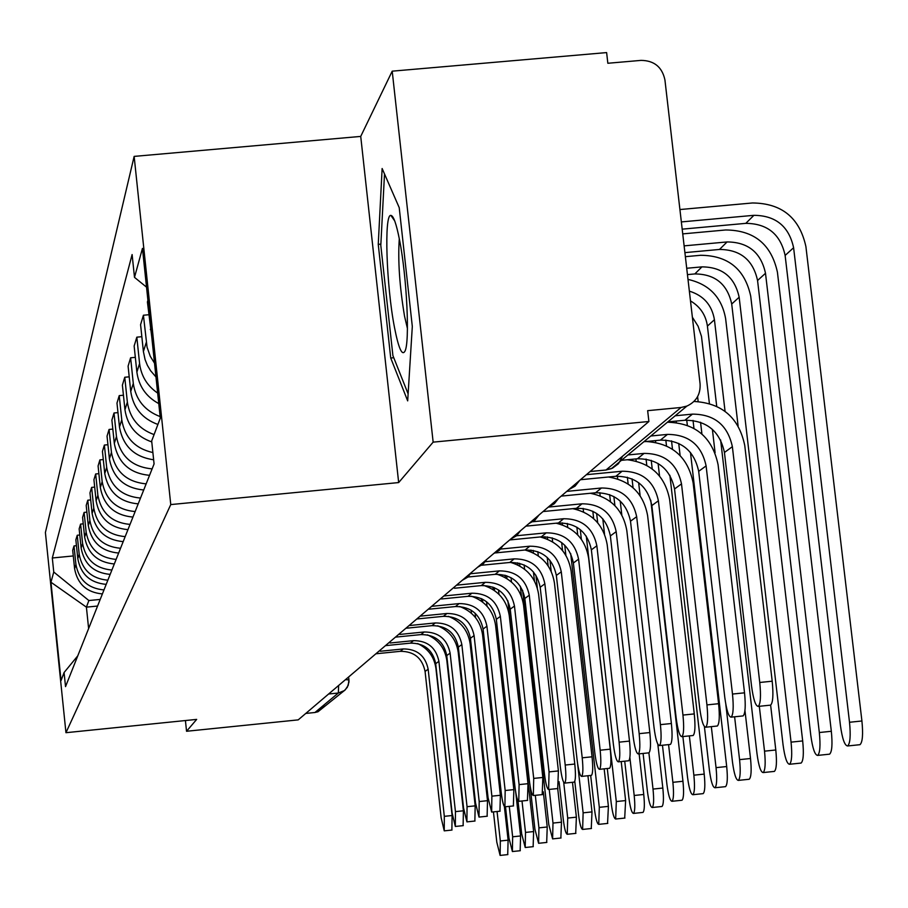 <?xml version="1.0" encoding="UTF-8"?>
<svg xmlns="http://www.w3.org/2000/svg" width="908" height="908" viewBox="0 0 908 908"><rect width="100%" height="100%" fill="white"/><g stroke="black" fill="none" stroke-linecap="round" stroke-linejoin="round"><path stroke-width="1.36" d="M433.15 442.139L392.211 71.165L360.726 136.416L134.146 156.392L45.4 532.497L65.955 732.699L170.761 504.576L398.669 482.568L433.15 442.139L648.902 421.494L298.21 719.874L186.549 731.269L196.673 719.397L65.955 732.699M392.211 71.165L606.623 52.585L607.838 63.265L641.048 60.382C654.169 60.541 662.125 67.033 664.917 79.859L700.079 383.812C700.658 394.242 696.277 401.654 686.925 406.069L611.368 468.664L606.079 469.947L681.057 407.476L686.925 406.069M324.531 704.506L317.993 711.747L314.94 712.496L338.332 693.02L338.627 686.005M305.769 713.438L314.94 712.496M185.425 720.543L186.549 731.269M681.057 407.476L647.654 410.666L648.902 421.494M147.913 300.298L147.414 301.944L151.761 336.959M154.519 363.189L150.274 356.311L147.062 347.208L143.419 315.235L140.581 324.678L143.396 351.532L145.076 359.591L147.402 365.345L150.558 370.68L155.972 376.968M148.764 314.736L143.419 315.235M157.663 393.085C147.209 385.877 141.183 376.037 139.582 363.563L136.824 337.163L134.146 346.039L136.881 372.11C138.81 386.24 146.109 396.739 158.775 403.606M141.841 336.698L136.824 337.163M160.137 416.59C144.678 410.688 135.735 399.634 133.294 383.426L130.616 357.797L128.096 366.162L130.741 391.484C133.226 407.771 142.284 418.758 157.913 424.456M135.337 357.355L130.616 357.797M154.076 434.58C138.708 428.985 129.799 418.179 127.358 402.153L124.759 377.251L122.387 385.151L124.952 409.758C127.415 425.773 136.348 436.487 151.772 441.924M129.208 376.831L124.759 377.251M152.884 452.57C135.144 448.541 124.771 437.633 121.763 419.837L119.232 395.616L116.984 403.084L119.481 427.021C122.943 446.078 134.327 456.985 153.645 459.766M123.431 395.23L119.232 395.616M152.113 468.88C132.08 466.962 120.197 456.191 116.462 436.555L114.011 412.992L111.888 420.064L114.306 443.365C117.995 462.774 129.742 473.431 149.548 475.315M117.983 412.618L114.011 412.992M146.154 483.862C126.643 482.012 115.078 471.524 111.446 452.4L109.062 429.45L107.042 436.146L109.403 458.846C112.989 477.767 124.43 488.129 143.725 489.968M112.819 429.087L109.062 429.45M140.502 498.072C121.49 496.267 110.22 486.052 106.69 467.416L104.363 445.056L102.445 451.412L104.749 473.545C108.245 491.977 119.391 502.09 138.198 503.872M107.938 444.716L104.363 445.056M135.133 511.567C116.599 509.819 105.612 499.865 102.173 481.694L99.903 459.879L98.087 465.929L100.323 487.517C103.728 505.495 114.601 515.347 132.943 517.083M103.296 459.55L99.903 459.879M130.026 524.404C111.945 522.713 101.231 512.986 97.871 495.257L95.669 473.976L93.933 479.73L96.112 500.807C99.437 518.355 110.05 527.968 127.949 529.648M98.893 473.67L95.669 473.976M125.168 536.639C107.519 534.982 97.054 525.494 93.785 508.185L91.629 487.403L89.971 492.885L92.105 513.463C95.351 530.601 105.703 539.999 123.182 541.633M94.693 487.108L91.629 487.403M120.537 548.284C103.296 546.673 93.07 537.411 89.881 520.5L87.781 500.206L86.203 505.438L88.28 525.539C91.447 542.292 101.56 551.462 118.642 553.051M90.698 499.922L87.781 500.206M116.111 559.407C99.267 557.841 89.279 548.784 86.158 532.258L84.103 512.418L82.594 517.424L84.626 537.071C87.724 553.449 97.61 562.404 114.294 563.97M86.896 512.146L84.103 512.418M111.888 570.042C95.408 568.499 85.647 559.657 82.594 543.495L80.596 524.086L79.155 528.865L81.141 548.091C84.16 564.106 93.83 572.869 110.152 574.389M83.264 523.825L80.596 524.086M107.848 580.201C91.731 578.702 82.174 570.042 79.189 554.232L77.237 535.255L75.852 539.829L77.804 558.636C80.755 574.31 90.221 582.891 106.191 584.366M79.79 535.005L77.237 535.255M103.977 589.928C88.201 588.463 78.86 579.996 75.932 564.515L74.013 545.935L72.697 550.316L74.604 568.737C77.498 584.082 86.759 592.47 102.388 593.923M76.465 545.697L74.013 545.935M146.529 287.144L134.498 277.36L142.454 248.372L160.296 418.145L151.67 440.959L154.076 463.931L65.535 686.618L64.082 672.533L61.052 680.546L50.95 582.232L53.754 572.017L88.87 600.54L86.408 607.146L88.621 628.563M134.498 277.36L132.114 254.558L52.312 557.989L53.754 572.017M134.146 156.392L170.761 504.576M360.726 136.416L398.669 482.568M390.724 358.013L407.681 400.882L412.311 326.46L399.214 207.626L382.132 168.513L378.25 244.366L390.724 358.013L393.754 357.729M97.565 606.045L86.408 607.146L50.95 582.232M100.198 599.428L88.87 600.54M73.276 555.946L52.312 557.989M77.782 655.814L64.082 672.533M380.872 244.127L378.25 244.366M693.95 401.461C722.064 403.061 738.999 417.737 744.753 445.488L772.197 681.204C773.503 694.711 772.98 702.678 770.631 705.13L770.063 705.187M732.37 446.679L724.436 452.479L751.529 685.971C753.345 699.364 755.581 706.163 758.248 706.401C760.563 703.961 761.074 695.982 759.758 682.475L732.37 446.679C727.683 425.08 714.369 414.23 692.429 414.127L675.212 415.773M724.436 452.479C719.794 431.084 706.617 420.336 684.893 420.245L667.834 421.88M679.922 209.544L752.46 202.972C781.777 203.244 799.596 217.784 805.907 246.601L861.919 720.986C863.213 734.379 862.566 742.279 859.978 744.685L859.388 744.742M682.192 229.156L745.808 223.357C767.385 223.538 780.494 234.241 785.125 255.443L840.411 725.367C842.284 738.828 844.69 745.695 847.641 745.967C850.183 743.573 850.819 735.673 849.513 722.269L793.603 247.725C788.927 226.319 775.693 215.514 753.901 215.321L681.352 221.927M667.425 422.22C695.369 423.026 712.258 437.191 718.092 464.737L744.526 692.827C745.786 705.879 745.32 713.575 743.119 715.913L742.608 715.958M706.106 465.895L698.683 471.32L724.777 697.321C726.514 710.283 728.636 716.889 731.133 717.15C733.301 714.812 733.755 707.116 732.484 694.053L706.106 465.895C701.578 444.988 688.695 434.489 667.459 434.399L650.786 435.999M698.683 471.32C694.2 450.606 681.443 440.21 660.4 440.13L643.897 441.719M646.087 441.504C672.17 443.252 687.844 456.996 693.122 482.761L718.603 703.7C719.828 716.344 719.408 723.79 717.354 726.014L716.889 726.06M681.499 483.896L674.53 488.981L699.705 707.968C701.373 720.521 703.382 726.933 705.732 727.217C707.763 724.993 708.161 717.547 706.935 704.903L681.499 483.896C677.118 463.636 664.645 453.467 644.067 453.398L627.916 454.953M674.53 488.981C670.195 468.914 657.835 458.846 637.45 458.767L621.447 460.322M399.509 239.848C396.353 223.822 393.482 215.673 390.883 215.412C383.936 213.755 386.388 286.395 394.503 327.55C398.544 348.184 402.006 356.095 404.9 351.283C410.007 342.702 406.886 276.736 399.509 239.848M399.293 238.736C397.806 260.596 399.565 286.44 404.548 316.256L407.431 328.514M408.123 393.879L392.903 355.573L380.804 245.398L384.504 173.961M682.737 233.889L725.685 229.974C754.083 230.212 771.323 244.286 777.418 272.184L831.331 731.28C832.591 744.254 832.012 751.881 829.594 754.162L829.061 754.219M684.904 252.628L719.499 249.45C740.395 249.621 753.084 259.972 757.556 280.504L810.799 735.423C812.603 748.464 814.885 755.127 817.643 755.411C820.026 753.129 820.594 745.502 819.334 732.529L765.501 273.285C760.983 252.56 748.169 242.107 727.081 241.937L684.121 245.864M685.37 256.68L700.601 255.284C728.114 255.5 744.821 269.131 750.712 296.156L802.683 740.928C803.909 753.492 803.387 760.87 801.117 763.06L800.629 763.106M687.447 274.613L694.836 273.932C715.084 274.08 727.376 284.113 731.712 304.01L783.059 744.855C784.784 757.488 786.941 763.957 789.54 764.264C791.765 762.084 792.275 754.707 791.061 742.142L739.157 297.234C734.788 277.156 722.382 267.031 701.941 266.873L686.709 268.269M627.337 459.743C651.013 462.83 665.121 476.144 669.661 499.684L694.268 713.915C695.46 726.173 695.085 733.369 693.156 735.503L692.736 735.548M658.391 500.785L651.853 505.574L676.165 717.956C677.777 730.123 679.683 736.365 681.885 736.66C683.792 734.538 684.144 727.342 682.952 715.073L658.391 500.785C654.157 481.149 642.058 471.297 622.105 471.229L586.386 474.691M651.853 505.574C647.654 486.109 635.668 476.348 615.885 476.28L580.473 479.719M608.462 477.006C630.458 480.729 643.5 493.6 647.608 515.608L671.387 723.517C672.544 735.412 672.215 742.381 670.399 744.424L670.013 744.458M636.667 516.686L630.504 521.192L654.01 727.353C655.565 739.169 657.381 745.241 659.458 745.559C661.251 743.516 661.557 736.547 660.411 724.641L636.667 516.686C632.558 497.618 620.822 488.061 601.448 488.005L566.774 491.376M630.504 521.192C626.441 502.294 614.795 492.817 595.591 492.76L561.212 496.109M590.234 493.282C610.857 497.414 623.058 509.853 626.826 530.612L649.833 732.552C650.957 744.117 650.661 750.871 648.948 752.834L648.596 752.868M616.192 531.657L610.369 535.913L633.126 736.218C634.624 747.693 636.36 753.595 638.324 753.935C640.004 751.972 640.288 745.218 639.164 733.664L616.192 531.657C612.208 513.145 600.812 503.861 581.994 503.804L548.557 507.073M610.369 535.913C606.43 517.549 595.126 508.344 576.466 508.298L543.041 511.556M758.248 706.401L770.631 705.13L775.795 749.985C776.987 762.164 776.51 769.303 774.388 771.403L773.945 771.448M720.623 439.96L757 753.719C758.668 765.966 760.711 772.243 763.151 772.572C765.251 770.483 765.705 763.344 764.525 751.166L759.315 706.288M688.003 279.414C709.216 284.193 721.758 297.279 725.628 318.674L738.09 425.807M716.707 406.262L707.411 326.097C705.822 315.031 700.17 306.632 690.489 300.911M725.061 411.324L714.426 319.718C711.94 305.077 703.587 295.554 689.365 291.15M744.957 710.544L750.519 758.509C751.665 770.325 751.234 777.237 749.236 779.246L748.839 779.291M725.832 704.449L732.484 762.05C734.084 773.934 736.036 780.051 738.329 780.392C740.304 778.383 740.712 771.471 739.566 759.644L734.606 716.787M692.373 317.21L698.104 326.244L701.475 336.357L709.386 403.447M712.383 429.336L715.095 452.74M693.95 428.338L693.031 420.404M701.918 433.99L700.556 422.254M698.161 401.506L697.594 396.626M690.466 452.434L726.695 766.534C727.807 778.008 727.421 784.716 725.537 786.646L725.174 786.691M704.392 726.57L709.375 769.916C710.919 781.447 712.769 787.406 714.937 787.758C716.798 785.829 717.172 779.121 716.049 767.646L711.327 726.638M686.732 420.12L687.322 425.216M672.487 449.199L671.534 440.879M680.115 455.498L678.719 443.388M676.312 422.481L676.142 421.085M572.778 508.662C592.232 513.054 603.707 525.096 607.202 544.777L629.494 741.098C630.583 752.323 630.322 758.884 628.711 760.768L628.381 760.802M596.862 545.799L591.369 549.817L613.411 744.583C614.864 755.74 616.509 761.494 618.371 761.846C619.96 759.962 620.209 753.402 619.108 742.165L596.862 545.799C593.003 527.786 581.915 518.774 563.618 518.729L532.837 521.737M591.369 549.817C587.533 531.952 576.546 523.008 558.397 522.974L525.891 526.152M669.877 475.281L704.211 774.104C705.289 785.272 704.949 791.776 703.167 793.626L702.826 793.671M682.884 736.558L687.549 777.327C689.036 788.553 690.806 794.341 692.861 794.716C694.609 792.854 694.949 786.351 693.86 775.182L689.354 735.889M665.825 440.039L666.483 445.828M652.228 468.959L651.229 460.333M659.548 476.019L658.107 463.489M655.678 442.321L655.485 440.607M556.105 523.19C574.537 527.764 585.388 539.42 588.645 558.17L610.255 749.168C611.322 760.087 611.095 766.454 609.574 768.27L609.268 768.304M578.589 559.158L573.391 562.971L594.774 752.494C596.17 763.356 597.748 768.962 599.507 769.314C601.005 767.51 601.221 761.131 600.165 750.212L578.589 559.158C574.832 541.645 564.061 532.871 546.241 532.837L516.573 535.743M573.391 562.971C569.668 545.583 558.976 536.878 541.304 536.844L509.672 539.954M650.775 500.206L682.952 781.266C684.008 792.128 683.701 798.45 682.021 800.232L681.704 800.266M662.454 745.241L666.915 784.342C668.356 795.26 670.036 800.913 671.988 801.287C673.645 799.505 673.94 793.183 672.885 782.321L668.572 744.617M646.065 459.062L646.791 465.384M633.058 487.744L632.036 478.845M640.129 495.723L638.642 482.67M636.179 461.116L635.929 458.915M540.203 536.957C557.728 541.645 568.022 552.938 571.087 570.848L592.05 756.807C593.083 767.442 592.89 773.627 591.449 775.375L591.165 775.409M561.28 571.824L556.354 575.422L577.113 759.985C578.464 770.563 579.974 776.034 581.653 776.397C583.072 774.649 583.254 768.463 582.221 757.817L561.28 571.824C557.637 554.765 547.138 546.219 529.795 546.196L500.694 549.056M556.354 575.422C552.734 558.499 542.326 550.021 525.119 549.998L495.314 552.927M657.823 744.208L662.829 788.042C663.85 798.62 663.578 804.76 661.989 806.486L661.694 806.52M643.091 753.436L647.37 790.993C648.755 801.628 650.378 807.133 652.216 807.507C653.783 805.793 654.055 799.642 653.022 789.075L648.891 752.834M627.371 477.222L628.143 483.975M614.898 505.642L613.865 496.517M611.697 477.438L611.606 476.7M621.798 514.904L620.221 501.057M617.701 478.936L617.383 476.167M525.028 550.01C541.736 554.765 551.531 565.718 554.425 582.868L574.787 764.048C575.797 774.41 575.627 780.426 574.265 782.117L574.004 782.14M544.868 583.821L540.192 587.238L560.361 767.101C561.666 777.396 563.119 782.741 564.708 783.116C566.059 781.425 566.217 775.409 565.207 765.035L544.868 583.821C541.327 567.205 531.101 558.885 514.2 558.863L485.383 561.7M540.192 587.238C536.673 570.746 526.526 562.495 509.751 562.472L481.66 565.241M639.13 753.844L643.749 794.477C644.748 804.772 644.498 810.753 642.989 812.41L642.728 812.444M624.727 761.176L628.824 797.292C630.163 807.655 631.718 813.023 633.466 813.42C634.953 811.752 635.191 805.771 634.193 795.476L629.88 757.522M609.654 494.599L610.46 501.704M597.691 522.781L596.624 513.395M594.434 494.054L594.309 492.885M604.535 534.165L602.787 518.797M600.188 495.87L599.813 492.635M510.58 562.404C526.526 567.205 535.868 577.84 538.603 594.286L558.397 770.926L557.705 788.541L561.473 822.183L560.86 838.016M529.285 595.217L524.847 598.474L544.448 773.854C545.719 783.899 547.115 789.109 548.625 789.483L549.056 771.891L529.285 595.217C525.834 579.02 515.869 570.905 499.389 570.882L470.707 573.72M524.847 598.474C521.419 582.391 511.522 574.333 495.166 574.321L467.892 577.023M621.208 761.551L625.623 800.572L624.704 818.074M607.282 768.509L611.209 803.285C612.514 813.386 614.001 818.63 615.669 819.027L616.305 801.548L586.284 536.129M592.833 511.227L593.673 518.65M581.37 539.284L580.269 529.591M578.044 509.865L577.851 508.196M583.549 511.964L583.14 508.378M496.869 574.208C512.078 579.066 520.976 589.371 523.564 605.148L542.825 777.464L542.201 794.625M514.473 606.056L510.239 609.155L529.319 780.267C530.556 790.074 531.895 795.158 533.337 795.544L533.711 778.406L514.473 606.056C511.113 590.245 501.386 582.334 485.303 582.323L456.667 585.161M510.239 609.155C506.902 593.457 497.255 585.603 481.285 585.592L454.465 588.248M604.16 768.838L608.405 806.372L607.565 823.42M590.677 775.455L594.456 808.983C595.727 818.834 597.146 823.953 598.735 824.351L599.314 807.325L570.689 553.551M574.741 508.469L574.809 509.036M576.864 527.196L577.738 534.903M565.866 555.321L564.731 545.197M562.438 524.915L562.211 522.849M567.716 527.287L567.284 523.439M483.851 585.467C498.333 590.359 506.8 600.37 509.24 615.488L527.991 783.683L527.446 800.413M500.365 616.373L496.336 619.324L514.915 786.385C516.119 795.953 517.401 800.924 518.774 801.321L519.092 784.614L500.365 616.373C497.085 600.937 487.596 593.219 471.899 593.208L443.796 596M496.336 619.324C493.078 604.002 483.658 596.329 468.063 596.318L441.492 598.962M587.93 775.738L592.005 811.9L591.256 828.516M574.787 781.345L578.51 814.408C579.735 824.021 581.109 829.027 582.618 829.435L583.129 812.83L577.647 764.071M559.453 522.883L559.578 523.995M561.666 542.564L562.574 550.589M551.179 571.234L549.953 560.338M547.581 539.273L547.32 536.889M552.654 541.894L552.2 537.854M471.456 596.215C485.247 601.153 493.294 610.857 495.586 625.34L513.86 789.62L513.372 805.929M486.926 626.202L483.079 629.017L501.182 792.207C502.351 801.56 503.588 806.429 504.905 806.815L505.166 790.516L486.926 626.202C483.726 611.129 474.453 603.593 459.119 603.593L431.663 606.328M483.079 629.017C479.901 614.046 470.696 606.567 455.464 606.555L429.019 609.189M572.471 782.299L576.387 817.166L575.706 833.374M559.056 781.675L563.301 819.572C564.492 828.959 565.809 833.862 567.262 834.27L567.716 818.074L563.698 782.356M544.879 536.719L545.05 538.296M547.206 557.433L548.148 565.854M537.354 588.055L535.913 575.218M533.416 552.983L533.121 550.35M538.296 555.855L537.831 551.667M459.664 606.499C472.762 611.47 480.4 620.879 482.568 634.737L500.376 795.272L499.945 811.196M474.089 635.589L470.423 638.279L488.073 797.769L491.659 812.07L491.875 796.157L474.089 635.589C470.968 620.856 461.911 613.49 446.929 613.49L420.086 616.169M470.423 638.279C467.325 623.648 458.324 616.328 443.433 616.328L417.033 618.961M522.599 590.302L548.784 824.509L552.609 838.89L552.995 823.079L549.238 789.427M530.976 550.032L531.203 551.973M533.427 571.915L534.449 580.938M519.898 566.081L519.58 563.278M524.597 569.214L524.12 564.924M448.416 616.339C460.855 621.344 468.085 630.47 470.128 643.715L487.494 800.674L487.131 816.235M461.843 644.555L458.324 647.12L475.554 803.092L479.015 817.087L479.186 801.548L461.843 644.555C458.79 630.152 449.937 622.945 435.284 622.945L409.043 625.578L417.215 618.62M458.324 647.12C455.305 632.808 446.509 625.657 431.947 625.657L405.876 628.268M543.302 791.776L547.229 826.984L546.684 842.442M530.068 785.738L534.926 829.22L538.603 843.294L538.943 827.858L535.311 795.34M517.719 562.846L517.957 565.071M520.329 586.216L521.464 596.454M506.97 578.623L506.641 575.683M511.51 582.028L511.022 577.658M437.701 625.782C449.471 630.81 456.315 639.652 458.222 652.307L475.179 805.85L474.861 821.036M450.118 653.124L446.759 655.576L463.579 808.165L466.916 821.876L467.053 806.69L450.118 653.124C447.145 639.039 438.485 631.991 424.138 631.991L399.815 634.431M446.759 655.576C443.808 641.581 435.193 634.579 420.949 634.59L395.434 637.144M507.89 600.812L533.62 831.569L533.132 846.676M517.991 800.742L521.657 833.737L525.21 847.516L525.505 832.42L522.009 800.981M505.03 575.184L505.302 577.624M494.61 590.643L494.281 587.612M499.003 594.331L498.515 589.905M427.464 634.851C438.587 639.89 445.045 648.448 446.838 660.525L463.398 810.787L463.125 825.644M438.904 661.33L435.692 663.68L452.116 813.035L455.339 826.462L455.441 811.627L438.904 661.33C435.988 647.54 427.52 640.651 413.481 640.651L390.054 643M435.692 663.68C432.798 649.98 424.376 643.125 410.427 643.136L385.446 645.645M515.721 792.196L520.59 835.962L520.159 850.728M505.495 806.758L508.968 838.05L512.396 851.545L512.645 836.79L509.274 806.361M492.908 587.067L493.192 589.678M482.784 602.174L482.443 599.098M487.04 606.204L486.54 601.732M417.691 643.568C428.167 648.618 434.251 656.893 435.931 668.401L452.105 815.532L451.878 830.06M428.156 669.185L425.08 671.443L441.129 817.699L444.25 830.854L444.318 816.337L428.156 669.185C425.307 655.69 417.01 648.936 403.266 648.948L380.35 651.252M425.08 671.443C422.243 658.016 414.003 651.32 400.337 651.32L376.479 653.726M504.383 806.599L508.105 840.161L507.72 854.61M493.441 811.877L496.801 842.181L500.115 855.415L500.331 840.978L497.062 811.502M481.285 598.531L481.592 601.278M471.445 613.275L471.104 610.165M475.588 617.678L475.088 613.184M77.804 558.636L79.189 554.232M81.141 548.091L82.594 543.495M84.626 537.071L86.158 532.258M88.28 525.539L89.881 520.5M92.105 513.463L93.785 508.185M96.112 500.807L97.871 495.257M100.323 487.517L102.173 481.694M104.749 473.545L106.69 467.416M109.403 458.846L111.446 452.4M114.306 443.365L116.462 436.555M119.481 427.021L121.763 419.837M124.952 409.758L127.358 402.153M130.741 391.484L133.294 383.426M136.881 372.11L139.582 363.563M143.396 351.532L146.279 342.441M150.331 329.649L150.83 328.072M74.604 568.737L75.932 564.515M605.466 470.06L590.143 471.49M328.617 694.007L338.332 693.02L344.416 690.568L347.31 687.288L348.967 682.09L348.944 679.888L345.483 679.649M317.993 711.747L345.233 689.876L348.229 685.347L348.944 679.888M622.661 456.134L618.473 463.716L612.514 468.165L605.988 470.015L590.064 471.547M759.758 682.475L772.197 681.204M692.429 414.127L684.893 420.245M849.513 722.269L861.919 720.986M745.808 223.357L753.901 215.321M785.125 255.443L793.603 247.725M732.484 694.053L744.526 692.827M667.459 434.399L660.4 440.13M706.935 704.903L718.603 703.7M644.067 453.398L637.45 458.767M819.334 732.529L831.331 731.28M719.499 249.45L727.081 241.937M757.556 280.504L765.501 273.285M791.061 742.142L802.683 740.928M694.836 273.932L701.941 266.873M731.712 304.01L739.157 297.234M682.952 715.073L694.268 713.915M622.105 471.229L615.885 476.28M660.411 724.641L671.387 723.517M601.448 488.005L595.591 492.76M639.164 733.664L649.833 732.552M581.994 503.804L576.466 508.298M764.525 751.166L775.795 749.985M707.411 326.097L714.426 319.718M739.566 759.644L750.519 758.509M716.049 767.646L726.695 766.534M619.108 742.165L629.494 741.098M563.618 518.729L558.397 522.974M693.86 775.182L704.211 774.104M600.165 750.212L610.255 749.168M546.241 532.837L541.304 536.844M672.885 782.321L682.952 781.266M582.221 757.817L592.05 756.807M529.795 546.196L525.119 549.998M653.022 789.075L662.829 788.042M565.207 765.035L574.787 764.048M514.2 558.863L509.751 562.472M634.193 795.476L643.749 794.477M549.056 771.891L558.397 770.926M499.389 570.882L495.166 574.321M616.305 801.548L625.623 800.572M533.711 778.406L542.825 777.464M485.303 582.323L481.285 585.592M599.314 807.325L608.405 806.372M519.092 784.614L527.991 783.683M471.899 593.208L468.063 596.318M583.129 812.83L592.005 811.9M505.166 790.516L513.86 789.62M459.119 603.593L455.464 606.555M567.716 818.074L576.387 817.166M491.875 796.157L500.376 795.272M446.929 613.49L443.433 616.328M552.995 823.079L561.473 822.183M479.186 801.548L487.494 800.674M435.284 622.945L431.947 625.657M538.943 827.858L547.229 826.984M467.053 806.69L475.179 805.85M424.138 631.991L420.949 634.59M525.505 832.42L533.62 831.569M455.441 811.627L463.398 810.787M413.481 640.651L410.427 643.136M512.645 836.79L520.59 835.962M444.318 816.337L452.105 815.532M403.266 648.948L400.337 651.32M500.331 840.978L508.105 840.161M568.737 489.696L575.082 486.132L579.61 480.457M548.16 507.209L554.3 503.758L558.681 498.254M528.865 523.621L534.812 520.284L539.068 514.949M510.727 539.057L516.504 535.811L520.625 530.635M493.657 553.585L499.252 550.43L503.259 545.413M477.551 567.284L482.988 564.22L486.881 559.339M462.331 580.235L467.631 577.25L471.411 572.505M447.939 592.481L456.769 584.968M434.285 604.092L442.9 596.772M421.346 615.113L429.734 607.974M397.329 635.532L405.309 628.745M386.172 645.02L393.97 638.392M375.537 654.078L383.153 647.597M365.379 662.715L372.836 656.382M355.675 670.978L362.962 664.781M346.391 678.878L353.518 672.805M337.504 686.437L344.473 680.501M348.717 677.833L348.933 679.831M859.978 744.685L847.641 745.967M743.119 715.913L731.133 717.15M717.354 726.014L705.732 727.217M394.708 220.905L390.883 215.412M829.594 754.162L817.643 755.411M801.117 763.06L789.54 764.264M693.156 735.503L681.885 736.66M670.399 744.424L659.458 745.559M648.948 752.834L638.324 753.935M774.388 771.403L763.151 772.572M749.236 779.246L738.329 780.392M725.537 786.646L714.937 787.758M628.711 760.768L618.371 761.846M703.167 793.626L692.861 794.716M609.574 768.27L599.507 769.314M682.021 800.232L671.988 801.287M591.449 775.375L581.653 776.397M661.989 806.486L652.216 807.507M574.265 782.117L564.708 783.116M642.989 812.41L633.466 813.42M557.943 788.519L548.625 789.483M624.954 818.051L615.669 819.027M542.416 794.602L533.337 795.544M607.804 823.397L598.735 824.351M527.65 800.391L518.774 801.321M591.471 828.493L582.618 829.435M513.565 805.918L504.905 806.815M575.91 833.362L567.262 834.27M500.126 811.185L491.659 812.07M561.053 837.993L552.609 838.89M487.29 816.213L479.015 817.087M546.866 842.42L538.603 843.294M475.02 821.025L466.916 821.876M533.302 846.653L525.21 847.516M463.273 825.633L455.339 826.462M520.307 850.717L512.396 851.545M452.014 830.048L444.25 830.854M507.867 854.598L500.115 855.415"/></g></svg>
